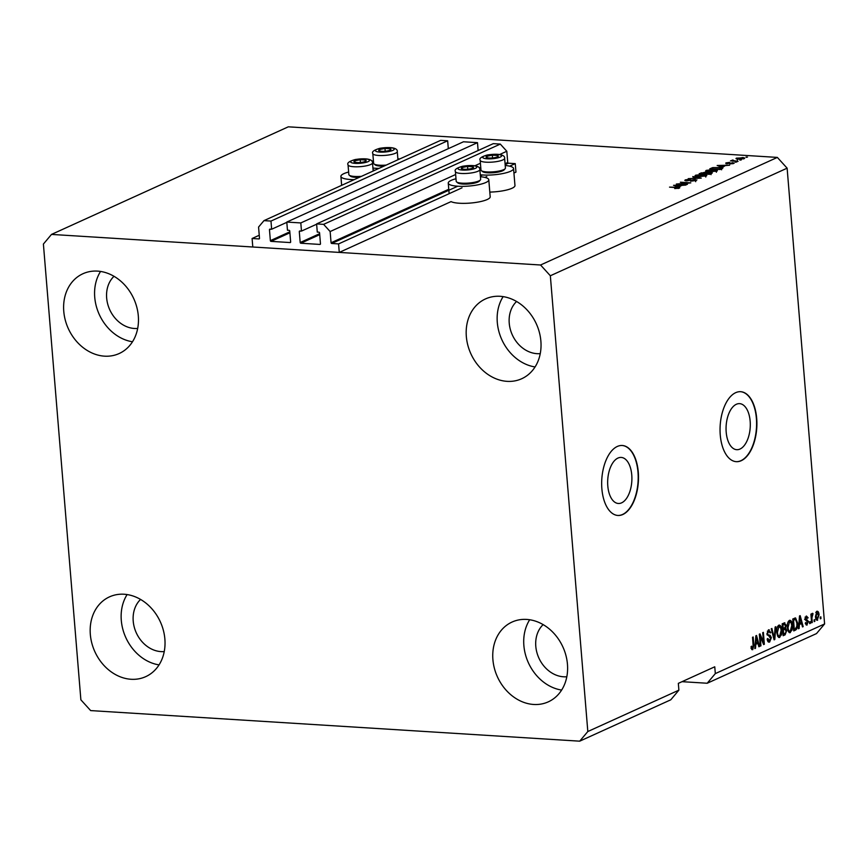 <?xml version="1.0" encoding="UTF-8"?>
<svg xmlns="http://www.w3.org/2000/svg" width="868" height="868" viewBox="0 0 868 868"><rect width="100%" height="100%" fill="white"/><g stroke="black" fill="none" stroke-linecap="round" stroke-linejoin="round"><path stroke-width="1.3" d="M509.679 166.157L515.256 163.629L515.95 172.135L513.932 173.047M478.127 150.533L477.487 142.656L300.805 222.935L301.478 231.094L299.84 230.996A0.705 0.575 65.6 0 0 299.297 231.637L300.187 242.519A0.705 0.575 65.6 0 0 300.838 243.235L319.923 244.429A0.705 0.575 65.6 0 0 320.466 243.789L319.576 232.906A0.705 0.575 65.6 0 0 318.925 232.19L317.276 232.082L316.614 223.922L323.612 224.356L330.144 231.539L331.066 242.758A0.705 0.575 65.6 0 0 331.717 243.474L338.574 243.908L462.015 187.824M484.908 177.419L486.785 176.562M338.574 243.908L339.269 252.414L451.067 201.615A20.333 4.644 175.3 0 0 468.167 203.221A20.333 4.644 175.3 0 0 487.219 199.521A20.333 4.644 175.3 0 0 490.192 196.776L488.792 179.774A20.333 4.644 175.3 0 1 485.82 182.519A20.333 4.644 175.3 0 1 463.219 186.349A20.333 4.644 175.3 0 1 448.257 183.105A20.333 4.644 175.3 0 1 451.23 180.349A20.333 4.644 175.3 0 1 455.993 178.754M505.154 164.67L508.388 163.206L515.256 163.629M508.388 163.206A0.705 0.575 65.6 0 1 507.737 162.49L506.814 151.26L499.686 154.504M330.144 231.539L455.646 174.511M474.915 165.755L480.416 163.26M323.612 224.356L500.293 144.088L506.814 151.26M316.614 223.922L493.284 143.643L500.293 144.088M301.478 231.094L316.636 224.215M477.487 142.656L463.469 141.777L286.787 222.056L300.805 222.935M339.269 252.414L252.794 247L252.1 238.494L258.957 238.928A0.705 0.575 65.6 0 0 259.499 238.288L258.566 227.058L263.981 220.635L270.979 221.069L271.651 229.228L270.013 229.13A0.705 0.575 65.6 0 0 269.471 229.77L270.371 240.653A0.705 0.575 65.6 0 0 271.022 241.369L290.107 242.563A0.705 0.575 65.6 0 0 290.65 241.922L289.749 231.04A0.705 0.575 65.6 0 0 289.098 230.324L287.46 230.215L286.787 222.056M271.651 229.228L286.809 222.349M270.979 221.069L447.66 140.79L448.311 148.667M263.981 220.635L440.651 140.356L447.66 140.79M252.1 238.494L259.25 235.25M607.795 485.906A23.067 12.065 93.6 0 0 618.341 503.483A23.067 12.065 93.6 0 0 631.763 475.013A23.067 12.065 93.6 0 0 621.228 457.436A23.067 12.065 93.6 0 0 607.795 485.906M726.19 432.112A23.067 12.065 93.6 0 0 736.737 449.689A23.067 12.065 93.6 0 0 750.158 421.219A23.067 12.065 93.6 0 0 739.612 403.642A23.067 12.065 93.6 0 0 726.19 432.112M720.256 434.955A35.056 18.336 93.6 0 0 736.281 461.667A35.056 18.336 93.6 0 0 756.69 418.409A35.056 18.336 93.6 0 0 740.664 391.696A35.056 18.336 93.6 0 0 720.256 434.955M736.14 461.657A35.056 18.336 93.6 0 0 756.386 418.387A35.056 18.336 93.6 0 0 740.512 391.685M601.871 488.749A35.056 18.336 93.6 0 0 617.897 515.462A35.056 18.336 93.6 0 0 638.295 472.203A35.056 18.336 93.6 0 0 622.269 445.49A35.056 18.336 93.6 0 0 601.871 488.749M617.745 515.451A35.056 18.336 93.6 0 0 637.991 472.181A35.056 18.336 93.6 0 0 622.117 445.479M516.568 301.489A29.794 24.467 -114.4 0 0 509.234 323.167A29.794 24.467 -114.4 0 0 540.254 353.623M113.99 276.306A29.794 24.467 -114.4 0 0 106.655 297.984A29.794 24.467 -114.4 0 0 137.676 328.44M140.562 599.43A29.794 24.467 -114.4 0 0 133.216 621.108A29.794 24.467 -114.4 0 0 164.247 651.564M543.129 624.613A29.794 24.467 -114.4 0 0 535.795 646.291A29.794 24.467 -114.4 0 0 566.815 676.747M567.455 664.28A43.823 35.979 65.6 0 1 548.305 701.843A43.823 35.979 65.6 0 1 492.905 659.615A43.823 35.979 65.6 0 1 512.055 622.052A43.823 35.979 65.6 0 1 567.455 664.28M561.629 690.071A43.823 35.979 65.6 0 1 523.871 645.542A43.823 35.979 65.6 0 1 529.686 619.752M164.877 639.098A43.823 35.979 65.6 0 1 145.726 676.649A43.823 35.979 65.6 0 1 90.326 634.432A43.823 35.979 65.6 0 1 109.477 596.869A43.823 35.979 65.6 0 1 164.877 639.098M159.061 664.888A43.823 35.979 65.6 0 1 121.292 620.36A43.823 35.979 65.6 0 1 127.108 594.569M138.316 315.974A43.823 35.979 65.6 0 1 119.166 353.536A43.823 35.979 65.6 0 1 63.765 311.308A43.823 35.979 65.6 0 1 82.916 273.745A43.823 35.979 65.6 0 1 138.316 315.974M132.489 341.764A43.823 35.979 65.6 0 1 94.731 297.247A43.823 35.979 65.6 0 1 100.547 271.456M540.883 341.157A43.823 35.979 65.6 0 1 521.744 378.719A43.823 35.979 65.6 0 1 466.333 336.491A43.823 35.979 65.6 0 1 485.483 298.928A43.823 35.979 65.6 0 1 540.883 341.157M535.068 366.947A43.823 35.979 65.6 0 1 497.299 322.429A43.823 35.979 65.6 0 1 503.125 296.639M348.643 172.038A20.333 4.644 -4.7 0 0 343.88 173.643A20.333 4.644 -4.7 0 0 340.907 176.388A20.333 4.644 -4.7 0 0 354.187 179.643M378.958 168.381A20.333 4.644 175.3 0 1 372.936 168.056M480.449 176.736A20.333 4.644 175.3 0 1 488.792 179.774M489.802 192.088A20.333 4.644 -4.7 0 0 511.99 188.269A20.333 4.644 -4.7 0 0 514.963 185.524L513.563 168.511A20.333 4.644 -4.7 0 0 505.219 165.484M480.286 174.772A20.333 4.644 -4.7 0 0 510.59 171.267A20.333 4.644 -4.7 0 0 513.563 168.511M480.764 167.491A20.333 4.644 -4.7 0 0 479.266 167.915M579.705 741.174L670.78 699.803L678.885 690.158L587.82 731.529L579.705 741.174L90.652 710.588L80.876 699.825L43.4 244.049L51.505 234.414L288.295 126.826L777.348 157.412L787.124 168.175L824.6 623.951L816.495 633.586L707.203 683.246L715.319 673.601L824.6 623.951M682.031 681.673L707.203 683.246M679.112 183.886L687.423 184.396L676.324 184.049L688.031 183.029L680.371 182.204L690.809 182.855L679.134 184.222M695.192 179.361L696.223 180.468L690.57 181.217L695.062 180.37L694.563 179.665L686.414 180.869L685.405 179.85L690.483 179.155L686.642 179.915L687.098 180.577L695.225 179.763M696.917 179.893L696.223 180.468M695.105 180.848L694.563 179.665M684.776 180.381L685.405 179.85L685.481 180.761M686.642 179.915L687.13 180.891M692.816 176.551L701.246 178.114L688.226 178.645L699.651 178.211L692.859 176.996M706.389 175.857L698.642 176.671C695.463 176.508 694.476 176.02 695.68 175.184L703.568 174.37L706.671 174.902L706.736 175.672M695.029 175.77L695.68 175.184L695.778 176.28M716.99 171.039L709.243 171.853C706.064 171.701 705.076 171.202 706.281 170.367L714.169 169.553L717.272 170.085L717.326 170.855M705.63 170.953L706.281 170.367L706.368 171.463M723.055 166.602L717.163 165.484L729.641 165.213L725.279 165.582L723.087 167.014M746.035 156.999L747.522 157.086L746.068 157.347M51.505 234.414L540.558 265L777.348 157.412M742.075 157.564C744.429 157.661 745.167 158.019 744.31 158.627L738.592 159.18C736.303 159.083 735.587 158.725 736.444 158.128L742.107 157.922M735.977 158.551L736.444 158.128L736.509 158.909M739.905 159.777L741.402 159.875L739.937 160.124M734.816 160.83L738.082 161.383L730.498 160.906L732.842 159.983L734.838 161.177M732.397 161.025L731.832 160.526M733.091 160.352L733.417 161.09M735.359 161.849L736.845 161.947L735.38 162.197M732.874 162.555L733.753 163.412L729.738 163.976L732.722 163.325L732.397 162.858L726.559 163.737L725.865 162.934L729.554 162.381L727.069 163.434L732.907 162.945M734.295 162.967L733.753 163.412M732.755 163.748L732.397 162.858M726.559 163.737L725.865 162.934L725.93 163.672M726.972 162.989L727.102 163.759M719.236 167.22C722.436 167.361 723.391 167.839 722.078 168.652L720.201 169.51L709.764 168.848L712.769 167.589L719.257 167.567M722.87 168.023L722.078 168.652M710.436 172.363C712.411 172.515 712.791 172.862 711.565 173.426L709.612 174.316L699.174 173.665L705.521 172.135L710.469 172.743M712.324 172.862L711.565 173.426M679.416 186.425L673.535 185.318L686.013 185.036L681.651 185.416L679.46 186.837M679.329 188.15L674.696 188.573L678.006 187.705L669.532 187.13L677.279 187.271C679.384 187.336 680.056 187.629 679.329 188.15L679.752 187.781M678.168 188.475L678.006 187.705M715.319 673.601L714.755 666.798L678.331 683.355L678.885 690.158M540.558 265L550.345 275.764L787.124 168.175M550.345 275.764L587.82 731.529M760.173 636.331L760.954 645.814L760.292 646.107L759.316 634.204L760.021 633.89L763.482 642.157L762.712 632.663L763.373 632.36L764.35 644.262L763.634 644.588L760.173 636.331L759.489 636.287M768.321 641.94L769.634 642.027C768.288 642.472 767.464 641.463 767.171 638.967L767.822 638.512L769.58 640.606L770.697 637.98L766.932 633.965L768.516 629.864L770.773 632.533L770.122 632.989L768.657 631.242L767.605 633.694L767.909 634.801L770.144 635.246L771.359 637.644L769.634 642.027L768.94 642.168M767.486 640.595L769.58 640.606M768.516 629.864L769.178 629.723M767.996 631.199L767.334 631.166M767.052 634.747L770.144 635.246L768.657 635.159L769.873 637.546M775.818 626.707L774.788 639.521L774.104 639.835L771.218 628.801L771.902 628.486L774.289 638.305L775.124 627.021L775.818 626.707M778.553 637.329L779.8 637.405L777.771 636.396L776.784 632.598C776.415 629.094 777.088 626.631 778.802 625.188C780.582 625.025 781.591 626.685 781.829 630.168L781.525 634.736L779.16 637.535M778.802 625.188L779.421 625.058M789.153 632.512L790.401 632.588L788.361 631.578L787.385 627.792C787.016 624.287 787.688 621.813 789.403 620.37C791.182 620.208 792.18 621.868 792.419 625.351L792.126 629.918L789.761 632.729M789.403 620.37L790.021 620.251M799.406 624.645L799.146 628.454L798.462 628.768L799.515 615.944L800.166 615.651L803.182 626.62L802.488 626.935L801.641 623.636L798.799 624.613M820.835 616.833L820.976 618.537L820.314 618.841L820.173 617.137L820.835 616.833M816.745 620.153L817.634 620.219C816.343 620.327 815.627 619.101 815.486 616.54L816.896 611.246C818.177 611.126 818.893 612.32 819.045 614.837L817.179 620.305M814.716 619.622L814.846 621.325L814.184 621.618L814.054 619.926L814.716 619.622M811.916 617.994L812.285 622.486L811.623 622.79L810.907 614.132L811.569 613.828L811.688 615.206L812.34 613.318L813.001 613.502L811.916 617.994L811.222 617.951M812.34 613.318L813.001 613.502L812.177 613.448M812.86 614.848L811.732 614.859M810.245 621.651L810.376 623.354L809.714 623.647L809.573 621.955L810.245 621.651M806.188 624.906L807.175 624.971L805.363 622.909L806.014 622.454L807.11 623.712L807.858 621.976L805.135 619.155L806.405 616.02L808.119 617.799L807.468 618.255L806.535 617.246L805.786 618.678L808.509 621.466L806.632 625.079M805.298 623.691L807.11 623.712M805.341 617.083L806.828 617.181L805.395 617.17M797.551 622.942C797.952 626.414 797.312 628.779 795.62 630.06L793.743 630.917L792.755 619.003L795.587 617.951L797.551 622.942L796.857 622.899M794.556 618.19L795.424 617.94M784.14 622.92L786.137 625.123L785.627 627.944L786.744 630.461L785.106 634.833L783.142 635.723L782.166 623.821L784.835 622.757M755.778 644.468L755.518 648.277L754.824 648.591L755.887 635.767L756.527 635.474L759.543 646.454L758.86 646.758L758.003 643.459L755.171 644.436M751.948 649.655L752.74 649.698L751.677 649.318L751.059 646.617L751.71 646.161L752.654 648.298L753.24 647.094L752.523 637.286L753.185 636.993L753.847 645.065L752.74 649.698L751.677 649.318L752.209 648.32M750.983 648.244L752.654 648.298M820.282 618.493L820.976 618.537M816.571 611.452L817.124 612.428M818.34 614.794L819.045 614.837M817.114 619.014L816.473 619.915M815.757 612.341L817.255 612.439L816.148 616.237L817.548 618.971L818.383 615.217L816.983 612.493L815.909 612.428M815.464 616.193L816.148 616.237M815.801 618.927L817.548 618.971M814.162 621.282L814.846 621.325M811.591 622.443L812.285 622.486M810.994 615.162L811.688 615.206M811.754 614.783L812.632 614.837M811.07 616.128L811.884 616.171M809.692 623.311L810.376 623.354M806.122 616.182L806.524 617.159M807.359 617.756L808.119 617.799M805.981 618.168L805.037 617.148M805.124 618.634L805.786 618.678M805.146 619.242L806.057 619.307M804.56 619.21L807.012 621.369M807.739 621.423L808.509 621.466M806.687 623.777L805.981 624.7M798.484 628.41L799.146 628.454M800.621 622.649L800.882 623.582M802.401 626.577L803.182 626.62M798.842 624.135L801.641 623.636M799.829 619.416L799.515 623.159L801.305 622.345L799.938 617.029L799.829 619.416L799.233 619.383M798.929 623.115L799.515 623.159M792.842 620.056L793.536 620.099L794.285 629.224L795.424 628.703L794.122 629.962L795.62 630.06M794.654 618.146L795.392 619.383L793.938 619.296M795.424 628.703L796.867 626.251L796.889 623.224L795.576 619.416L792.81 619.654M793.602 629.181L794.285 629.224M795.576 619.416L793.536 620.099M794.09 619.329L795.251 619.394M789.262 620.446L790.162 621.705M791.725 625.307L792.419 625.351M791.345 629.875L792.126 629.918M790.097 631.264L789.034 632.425M788.177 621.683L789.967 621.672L788.209 621.607M788.166 631.177L790.281 631.199L791.757 625.611L791.258 623.05L789.522 621.759L788.046 627.51C788.22 630.092 788.958 631.318 790.281 631.199M787.363 627.466L788.046 627.51M784.856 633.51L783.077 634.985M783.967 623.007L784.509 624.19M785.41 625.079L786.137 625.123M784.542 627.879L785.627 627.944M784.357 627.955L785.052 629.126M786.039 630.418L786.744 630.461M782.654 629.821L783.348 629.864L783.685 634.031L785.638 633L786.082 630.776L784.563 629.311L785.236 629.137L782.621 629.419M782.252 624.873L782.936 624.917L783.229 628.465L785.041 627.531L785.486 625.622L784.021 624.418L784.791 624.2L782.22 624.472M782.545 628.421L783.229 628.465M782.535 624.331L784.021 624.418L782.936 624.917M783.001 633.987L783.685 634.031M783.077 629.213L784.563 629.311L783.348 629.864M778.672 625.264L779.562 626.522M781.135 630.125L781.829 630.168M780.744 634.682L781.525 634.736M779.497 636.081L778.444 637.242M777.576 626.501L779.366 626.49L777.62 626.425M777.565 635.994L779.681 636.016L781.157 630.428L780.658 627.868L778.921 626.577L777.446 632.316C777.62 634.899 778.368 636.135 779.681 636.016M776.762 632.284L777.446 632.316M774.006 639.477L774.788 639.521M773.692 638.262L774.289 638.305M768.375 629.94L769.037 631.144M770.035 632.479L770.773 632.533M766.921 633.651L767.605 633.694M767.496 635.04L768.657 635.159M770.654 637.6L771.359 637.644M769.363 640.682L768.245 641.886M760.26 645.77L760.954 645.814M762.592 642.092L763.482 642.157M763.482 644.208L764.35 644.262M754.856 648.233L755.518 648.277M756.994 642.483L757.243 643.416M758.762 646.4L759.543 646.454M755.214 643.958L758.003 643.459M756.202 639.249L755.887 642.982L757.677 642.168L756.31 636.852L756.202 639.249L755.605 639.206M755.29 642.949L755.887 642.982M751.287 648.212L752.296 648.277M753.164 645.022L753.847 645.065M371.916 161.198A20.333 4.644 175.3 0 1 373.414 160.775M397.869 158.768A20.333 4.644 175.3 0 1 399.681 158.974M374.911 170.226A20.333 4.644 -4.7 0 0 373.099 170.019M743.268 158.942L741.489 157.868L737.518 158.204L737.409 160.135M737.518 158.204L739.254 158.887L743.485 158.323L743.529 158.887M732.928 161.057L732.842 159.983M719.615 165.962L722.046 166.428L723.836 165.614L717.934 165.701L719.648 166.374M723.89 166.222L723.836 165.614M720.831 169.217L720.852 167.795L712.769 167.589M711.565 168.034L711.641 168.967L719.648 169.13L720.852 167.795M712.769 168.121L711.651 168.631M715.796 171.43L715.764 170.963C716.642 170.334 715.883 169.965 713.474 169.857L707.507 170.443L707.149 172.58M707.507 170.443C706.606 171.083 707.409 171.452 709.926 171.56L716.241 170.529L716.382 172.233M701.051 173.437L704.165 173.633L705.89 172.808L702.136 172.949L701.084 173.784M705.944 173.459L705.033 172.45M705.337 173.101L705.413 174.056L709.048 173.947L710.903 172.96L711.044 174.663M710.925 173.719L709.774 172.656L705.391 173.708M710.415 173.958L710.36 173.35M705.207 176.247L705.163 175.781C706.042 175.152 705.283 174.783 702.874 174.674L696.906 175.249L696.548 177.398M696.906 175.249C696.006 175.9 696.82 176.269 699.326 176.378L705.641 175.347L705.782 177.039M675.977 185.785L678.418 186.251L680.208 185.437L674.306 185.524L676.009 186.197M680.262 186.045L680.208 185.437M464.478 166.819A6.13 1.4 -4.7 0 0 462.188 167.502A6.13 1.4 -4.7 0 0 462.036 168.924A6.13 1.4 -4.7 0 0 464.011 169.26A6.13 1.4 -4.7 0 0 467.255 169.249A6.13 1.4 -4.7 0 0 470.988 168.696A6.13 1.4 -4.7 0 0 472.626 168.153A6.13 1.4 -4.7 0 0 472.778 166.743A6.13 1.4 -4.7 0 0 467.559 166.417A6.13 1.4 -4.7 0 0 464.478 166.819M470.749 168.75L472.626 168.153L472.778 166.743L467.559 166.417L462.188 167.502L462.036 168.924L464.098 169.271M480.373 179.958L479.31 181.141A11.078 2.528 175.3 0 1 473.809 183.256A11.078 2.528 175.3 0 1 457.837 182.909L456.601 181.911A12.271 2.799 -4.7 0 0 474.286 182.291A12.271 2.799 -4.7 0 0 480.373 179.958A12.271 2.799 -4.7 0 0 480.655 179.275L479.863 169.542A12.271 2.799 175.3 0 1 473.483 172.569A12.271 2.799 175.3 0 1 455.407 171.56C454.192 169.737 456.579 167.969 462.557 166.255C477.031 164.063 480.373 167.35 479.863 169.542M455.407 171.56L456.199 181.282A12.271 2.799 -4.7 0 0 456.601 181.911M472.973 169.151L472.778 166.743M467.787 169.206L467.559 166.417M462.308 168.978L462.188 167.502M357.128 160.113A6.13 1.4 -4.7 0 0 354.838 160.786A6.13 1.4 -4.7 0 0 354.686 162.207A6.13 1.4 -4.7 0 0 356.661 162.555A6.13 1.4 -4.7 0 0 359.905 162.533A6.13 1.4 -4.7 0 0 363.638 161.98A6.13 1.4 -4.7 0 0 365.276 161.437A6.13 1.4 -4.7 0 0 365.428 160.027A6.13 1.4 -4.7 0 0 360.209 159.701A6.13 1.4 -4.7 0 0 357.128 160.113M363.388 162.034L365.276 161.437L365.428 160.027L360.209 159.701L354.838 160.786L354.686 162.207L356.748 162.555M359.178 177.376A11.078 2.528 175.3 0 1 350.488 176.193L349.24 175.195A12.271 2.799 -4.7 0 0 361.435 176.345M373.175 171.018L372.502 162.826A12.271 2.799 175.3 0 1 366.133 165.853A12.271 2.799 175.3 0 1 348.046 164.844L348.849 174.566A12.271 2.799 -4.7 0 0 349.24 175.195M365.623 162.435L365.428 160.027M360.437 162.49L360.209 159.701M354.958 162.262L354.838 160.786M381.898 148.851A6.13 1.4 -4.7 0 0 379.609 149.535A6.13 1.4 -4.7 0 0 379.457 150.956A6.13 1.4 -4.7 0 0 381.432 151.292A6.13 1.4 -4.7 0 0 384.676 151.282A6.13 1.4 -4.7 0 0 388.408 150.717A6.13 1.4 -4.7 0 0 390.047 150.186A6.13 1.4 -4.7 0 0 390.199 148.764A6.13 1.4 -4.7 0 0 384.98 148.439A6.13 1.4 -4.7 0 0 381.898 148.851M388.159 150.782L390.047 150.186L390.199 148.764L384.98 148.439L379.609 149.535L379.457 150.956L381.519 151.292M383.949 166.113A11.078 2.528 175.3 0 1 375.258 164.942L374.021 163.944A12.271 2.799 -4.7 0 0 386.206 165.094M397.945 159.755L397.273 151.574A12.271 2.799 175.3 0 1 390.904 154.591A12.271 2.799 175.3 0 1 372.817 153.582L373.62 163.314A12.271 2.799 -4.7 0 0 374.021 163.944M390.394 151.173L390.199 148.764M385.208 151.238L384.98 148.439M379.728 151.01L379.609 149.535M489.248 155.567A6.13 1.4 -4.7 0 0 486.959 156.251A6.13 1.4 -4.7 0 0 486.807 157.661A6.13 1.4 -4.7 0 0 488.782 158.009A6.13 1.4 -4.7 0 0 492.026 157.998A6.13 1.4 -4.7 0 0 495.758 157.433A6.13 1.4 -4.7 0 0 497.397 156.902A6.13 1.4 -4.7 0 0 497.548 155.481A6.13 1.4 -4.7 0 0 492.33 155.155A6.13 1.4 -4.7 0 0 489.248 155.567M495.519 157.499L497.397 156.902L497.548 155.481L492.33 155.155L486.959 156.251L486.807 157.661L488.868 158.009M505.143 168.707L504.08 169.889A11.078 2.528 175.3 0 1 498.579 171.994A11.078 2.528 175.3 0 1 482.619 171.658L481.371 170.66A12.271 2.799 -4.7 0 0 499.057 171.039A12.271 2.799 -4.7 0 0 505.143 168.707A12.271 2.799 -4.7 0 0 505.426 168.023L504.634 158.291A12.271 2.799 175.3 0 1 498.254 161.307A12.271 2.799 175.3 0 1 480.178 160.298C478.962 158.486 481.349 156.717 487.328 154.992C501.802 152.801 505.143 156.099 504.634 158.291M480.178 160.298L480.97 170.03A12.271 2.799 -4.7 0 0 481.371 170.66M497.744 157.889L497.548 155.481M492.557 157.954L492.33 155.155M487.078 157.726L486.959 156.251M331.717 243.474L457.729 186.219M480.384 175.933L482.499 174.967M331.066 242.758L448.767 189.278M505.078 163.694L507.737 162.49M300.838 243.235L319.717 234.664M300.187 242.519L319.641 233.687M299.297 231.637L300.599 231.04M271.022 241.369L289.901 232.798M270.371 240.653L289.814 231.821M269.471 229.77L270.783 229.174M805.352 619.361L806.839 619.459M783.609 634.747L785.106 634.833M773.225 636.504L773.887 636.548M701.192 173.372L701.149 172.765M462.894 166.276A9.461 2.159 -4.7 0 0 459.118 169.51A9.461 2.159 -4.7 0 0 471.921 169.379A9.461 2.159 -4.7 0 0 475.697 166.146A9.461 2.159 -4.7 0 0 462.894 166.276M355.544 159.56A9.461 2.159 -4.7 0 0 351.768 162.793A9.461 2.159 -4.7 0 0 364.571 162.674A9.461 2.159 -4.7 0 0 368.336 159.43A9.461 2.159 -4.7 0 0 355.544 159.56M380.314 148.309A9.461 2.159 -4.7 0 0 376.538 151.542A9.461 2.159 -4.7 0 0 389.341 151.412A9.461 2.159 -4.7 0 0 393.106 148.178A9.461 2.159 -4.7 0 0 380.314 148.309M487.664 155.025A9.461 2.159 -4.7 0 0 483.888 158.258A9.461 2.159 -4.7 0 0 496.691 158.128A9.461 2.159 -4.7 0 0 500.467 154.895A9.461 2.159 -4.7 0 0 487.664 155.025M341.645 185.34L340.907 176.388M812.741 614.837L811.244 614.739M768.755 635.137L767.269 635.04M449.136 193.672L448.257 183.105M732.939 160.493L732.993 161.057M733.048 163.065L733.091 163.661M721.471 168.11L721.612 169.802M705.944 172.699L706.085 174.403M695.55 179.969L695.691 181.672M686.176 180.284L686.219 180.859M678.331 187.879L678.385 188.443M372.502 162.826C373.023 160.634 369.681 157.347 355.207 159.538C349.218 161.253 346.842 163.021 348.046 164.844M397.273 151.574C397.794 149.383 394.452 146.084 379.978 148.276C373.989 150.001 371.613 151.77 372.817 153.582"/></g></svg>
